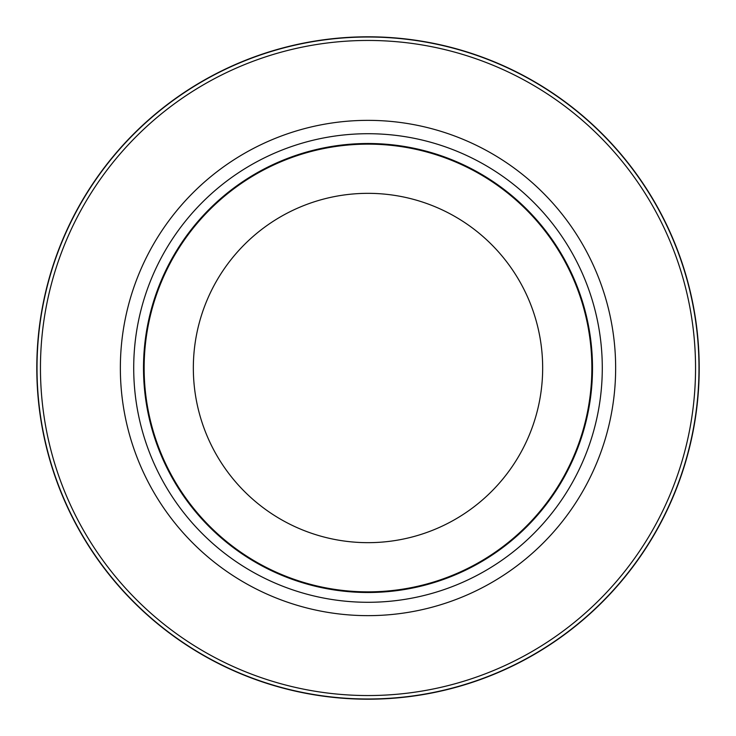 <?xml version="1.0" encoding="UTF-8"?>
<svg xmlns="http://www.w3.org/2000/svg" width="736" height="736" viewBox="0 0 736 736"><rect width="100%" height="100%" fill="white"/><g stroke="black" fill="none" stroke-linecap="round" stroke-linejoin="round"><path stroke-width="1.1" d="M368 37.012A330.988 330.988 0 0 1 698.988 368A330.988 330.988 0 0 1 368 698.988A330.988 330.988 0 0 1 37.012 368A330.988 330.988 0 0 1 368 37.012A330.988 330.988 0 0 1 698.988 368A330.988 330.988 0 0 1 368 698.988A330.988 330.988 0 0 1 37.012 368A330.988 330.988 0 0 1 368 37.012M368 133.713A234.287 234.287 0 0 1 602.287 368A234.287 234.287 0 0 1 368 602.287A234.287 234.287 0 0 1 133.713 368A234.287 234.287 0 0 1 368 133.713M368 143.502A224.498 224.498 0 0 1 592.498 368A224.498 224.498 0 0 1 368 592.498A224.498 224.498 0 0 1 143.502 368A224.498 224.498 0 0 1 368 143.502M368 144.136A223.864 223.864 0 0 1 591.864 368A223.864 223.864 0 0 1 368 591.864A223.864 223.864 0 0 1 144.136 368A223.864 223.864 0 0 1 368 144.136M368 193.338A174.662 174.662 0 0 1 542.662 368A174.662 174.662 0 0 1 368 542.662A174.662 174.662 0 0 1 193.338 368A174.662 174.662 0 0 1 368 193.338M368 40.452A327.548 327.548 0 0 1 695.548 368A327.548 327.548 0 0 1 368 695.548A327.548 327.548 0 0 1 40.452 368A327.548 327.548 0 0 1 368 40.452M368 699.2A331.2 331.2 0 0 1 36.8 368A331.2 331.2 0 0 1 368 36.8A331.2 331.2 0 0 1 699.2 368A331.2 331.2 0 0 1 368 699.2A331.2 331.2 0 0 1 36.8 368A331.2 331.2 0 0 1 368 36.8A331.2 331.2 0 0 1 699.2 368A331.2 331.2 0 0 1 368 699.2A331.2 331.2 0 0 0 699.2 368A331.2 331.2 0 0 0 368 36.8M368 120.354A247.646 247.646 0 0 1 615.646 368A247.646 247.646 0 0 1 368 615.646A247.646 247.646 0 0 1 120.354 368A247.646 247.646 0 0 1 368 120.354"/></g></svg>
